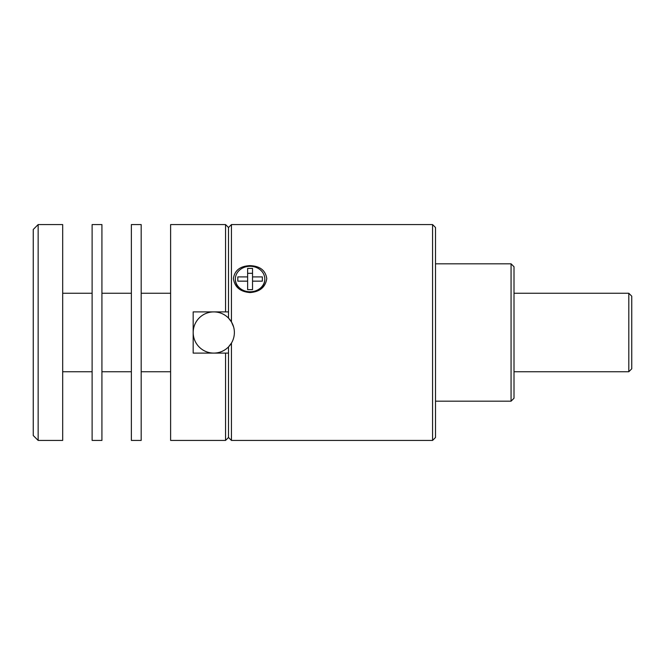 <?xml version="1.0" encoding="UTF-8"?>
<svg xmlns="http://www.w3.org/2000/svg" width="665" height="665" viewBox="0 0 665 665"><rect width="100%" height="100%" fill="white"/><g stroke="black" fill="none" stroke-linecap="round" stroke-linejoin="round"><path stroke-width="1" d="M250.082 292.567C240.198 291.785 234.637 287.097 233.407 278.51C234.67 270.339 240.231 266.042 250.082 265.634C259.965 266.05 265.518 270.356 266.765 278.552C265.51 287.13 259.949 291.802 250.082 292.567M235.368 279.275A14.713 12.743 0 0 0 235.368 279.516A14.713 12.743 0 0 0 250.082 292.268A14.713 12.743 0 0 0 264.803 279.516A14.713 12.743 0 0 0 264.795 279.275M250.082 266.283A14.713 12.743 180 0 1 264.803 279.026A14.713 12.743 180 0 1 250.082 291.777A14.713 12.743 180 0 1 235.368 279.026A14.713 12.743 180 0 1 250.082 266.283M38.154 224.571L33.25 229.483L33.25 435.517L38.154 440.43L62.685 440.43L62.685 224.571L38.154 224.571L38.154 440.43M62.685 371.743L92.119 371.743M62.685 293.257L92.119 293.257M92.119 224.571L92.119 440.43L101.928 440.43L101.928 224.571L92.119 224.571M101.928 371.743L131.362 371.743M101.928 293.257L131.362 293.257M631.75 368.801L631.75 296.199L628.807 293.257L628.807 371.743L631.75 368.801M131.362 224.571L131.362 440.43L141.18 440.43L141.18 224.571L131.362 224.571M514.012 371.743L628.807 371.743M514.012 293.257L628.807 293.257M141.18 371.743L170.614 371.743M141.18 293.257L170.614 293.257M514.012 398.235L514.012 266.765L511.069 263.822L511.069 401.178L514.012 398.235M435.517 401.178L511.069 401.178M435.517 263.822L511.069 263.822M225.551 224.571L225.551 311.893L228.502 311.893L228.502 227.513L225.551 224.571L170.614 224.571L170.614 440.43L225.551 440.43L225.551 353.107L193.174 353.107L193.174 311.893L228.502 311.893L228.502 318.094L231.445 321.91L233.623 326.989M228.502 437.487L231.445 440.43L231.445 343.09L228.502 346.906L228.502 437.487L225.551 440.43M432.574 440.43L435.517 437.487L435.517 227.513L432.574 224.571L432.574 440.43L231.445 440.43M213.781 311.902A20.598 20.598 0 0 1 234.379 332.5A20.598 20.598 0 0 1 213.781 353.098A20.598 20.598 0 0 1 193.191 332.5A20.598 20.598 0 0 1 213.781 311.902M228.502 227.513L231.445 224.571L432.574 224.571M231.445 224.571L231.445 321.91M228.502 353.107L225.551 353.107M237.821 276.906L237.821 281.154L247.629 281.154L247.629 289.649L252.534 289.649L252.534 281.154L262.351 281.154L262.351 276.906L252.534 276.906L252.534 268.402L247.629 268.402L247.629 276.906L237.821 276.906L237.821 281.154M247.629 276.906L247.629 281.154M252.534 273.315L247.629 273.315M252.534 276.906L252.534 281.154M262.351 276.906L262.351 281.154M252.534 289.649L252.534 286.058M247.629 286.058L247.629 289.649M264.803 279.026L264.803 279.516M235.368 279.026L235.368 279.516"/></g></svg>
